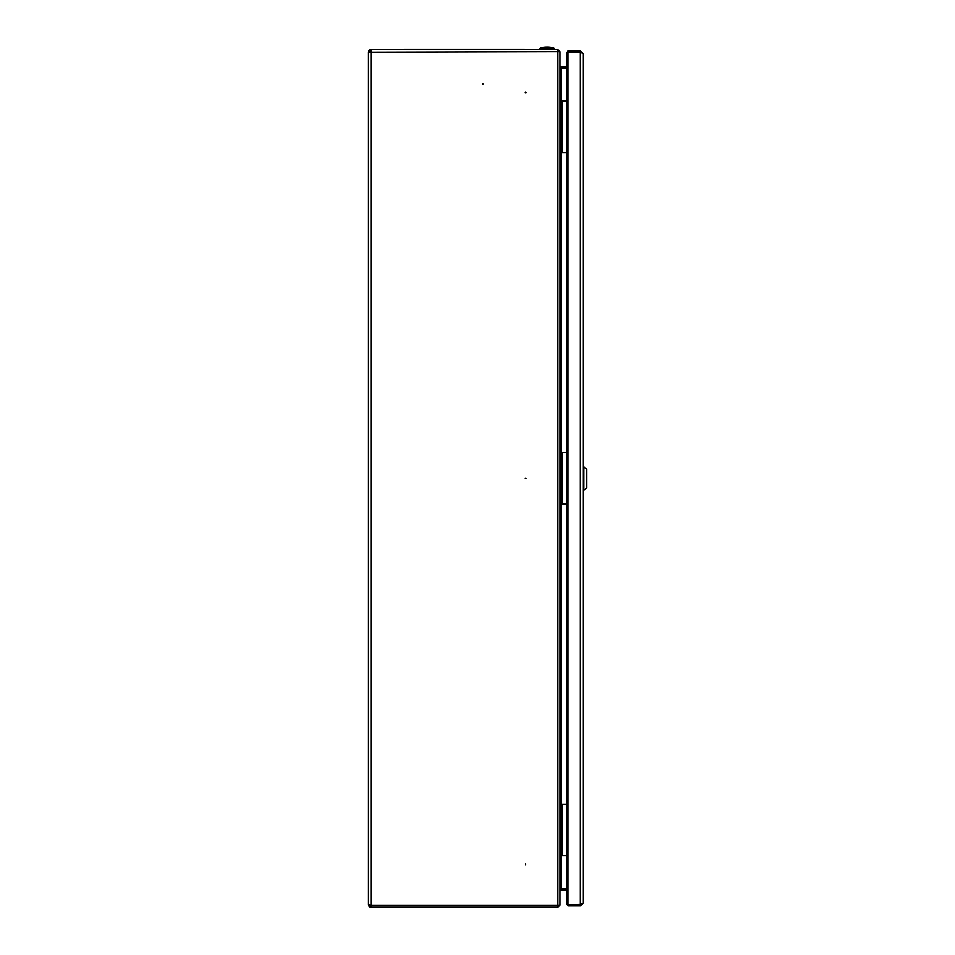 <?xml version="1.0" encoding="UTF-8"?>
<svg xmlns="http://www.w3.org/2000/svg" width="955" height="955" viewBox="0 0 955 955"><rect width="100%" height="100%" fill="white"/><g stroke="black" fill="none" stroke-linecap="round" stroke-linejoin="round"><path stroke-width="1.43" d="M368.499 54.495L368.678 51.164A2.483 2.483 0 0 1 370.982 49.624L557.947 49.624L557.947 51.677L560 51.737L560 905.197L557.947 907.25L557.947 905.197L560 905.125M368.499 902.38L368.678 905.71A2.483 2.483 0 0 0 370.982 907.25L370.982 905.197L368.499 904.707L368.499 52.167L557.947 51.677L557.947 905.197L370.982 905.197L370.982 49.624M525.704 478.001L526.074 478.646L525.322 478.646L525.704 478.001M525.704 864.8L525.704 863.941L525.704 864.8M525.704 92.074L526.074 92.719L525.322 92.719L525.704 92.074M482.812 83.503L483.194 84.136L482.442 84.136L482.812 83.503M370.982 907.25L557.947 907.25M566.781 888.83L560.86 888.83L560 890.896M566.781 68.032L560.86 68.032L560 65.979M558.806 905.161L560 905.197M560.633 888.914L566.781 888.902M560 890.955L560.86 890.096L566.781 890.096M558.806 905.197L557.947 906.044M369.692 904.767L369.788 905.256A1.289 1.289 0 0 0 370.982 906.044M368.678 905.71L369.788 905.256M557.947 50.818L560 51.677L557.947 49.624M560.633 67.96L566.781 67.972M560 65.919L560.86 66.778L566.781 66.778M369.692 52.107L369.788 51.618A1.289 1.289 0 0 1 370.982 50.818M368.678 51.164L369.788 51.618M566.781 804.337L561.289 804.337L560 806.056M566.781 855.787L560 855.787L561.289 855.787L561.289 804.337L560 804.337M560 854.08L561.289 855.787M561.719 827.269L561.373 834.013L561.719 827.269M566.781 452.706L561.289 452.706L560 454.425M566.781 504.168L560 504.168M560 502.449L561.289 503.93L561.289 452.706L560 452.706M561.719 475.65L561.373 482.382L561.719 475.65M566.781 101.075L561.719 101.075L560.86 102.794L560 102.794M566.781 152.537L560 152.537L561.719 152.537L561.719 101.075L560 101.075M560 150.818L560.86 150.818L561.719 152.537M562.149 124.019L561.803 130.751L562.149 124.019M583.075 903.311L580.413 905.961L568.022 905.961L568.022 904.767L566.781 904.719L580.413 904.516L583.075 903.311L583.075 53.564L580.413 50.913L568.022 50.913L568.022 52.107L581.32 52.43M581.32 904.445L568.022 904.767M568.022 904.516L568.022 52.346L580.413 52.346L583.075 53.564M568.022 53.396L568.022 52.191L566.781 52.155L568.022 50.913M568.022 52.346L566.781 52.155M580.509 52.358A2.065 2.065 0 0 0 579.721 52.191L568.022 52.191M568.022 905.961L566.781 904.719M567.974 904.719L568.022 903.478M579.721 904.516L579.721 904.672A2.065 2.065 -0 0 0 580.509 904.516M579.721 904.672L568.022 904.672M583.935 466.434L583.935 490.44L586.501 487.874L586.501 469.001L583.075 466.434M583.935 490.44L583.075 490.44M540.017 48.586L554.258 48.586L553.59 47.75A29.975 29.975 0 0 0 540.697 47.75L553.59 47.75L540.697 47.75L540.017 49.624M525.62 49.624A2.053 2.053 0 0 0 524.367 49.194A2.053 2.053 0 0 1 525.62 49.624A2.053 2.053 0 0 0 524.367 49.194L404.311 49.194A2.053 2.053 0 0 0 403.046 49.624A2.053 2.053 0 0 1 404.311 49.194L413.312 49.194L404.311 49.194M560.86 68.032L560.86 101.075M560.86 152.537L560.86 452.706M560.86 504.168L560.86 804.337M560.86 855.787L560.86 888.83M560.86 888.902L560.86 890.096M560.86 67.972L560.86 66.778M562.149 804.337L562.149 855.787M560.43 854.08L560.43 806.056M562.149 452.706L562.149 504.168M560.43 502.449L560.43 454.425M562.579 101.075L562.579 152.537M560.86 150.818L560.86 102.794M580.413 905.961L580.413 904.767M580.413 904.516L580.413 52.346M580.413 50.913L580.413 52.107M566.781 52.394L566.781 904.481M554.258 48.586L554.258 49.624"/></g></svg>
